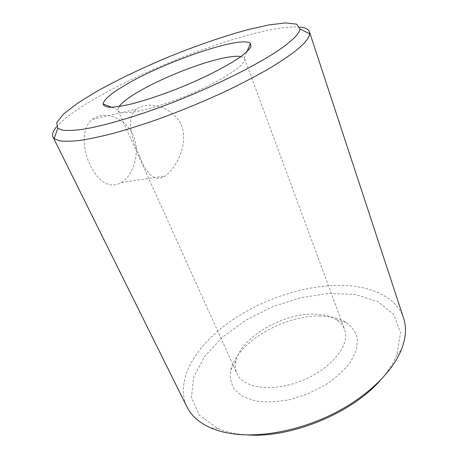<?xml version="1.0" encoding="UTF-8"?>
<svg xmlns="http://www.w3.org/2000/svg" width="458" height="458" viewBox="0 0 458 458"><rect width="100%" height="100%" fill="white"/><g stroke="black" fill="none" stroke-linecap="round" stroke-linejoin="round"><path stroke-width="0.34" stroke-dasharray="2.29 1.72" d="M56.506 126.889C79.543 100.067 176.25 54.971 244.4 36.165C268.869 29.295 287.349 26.266 299.835 27.091M403.59 318.115C396.113 295.553 367.9 284.464 335.37 285.403C297.677 286.548 254.957 302.309 223.893 326.136C193.139 349.918 175.294 382.212 186.979 406.956M90.392 165.561C99.46 183.148 109.851 188.799 121.57 182.513C133.364 174.893 140.812 152.629 133.244 135.253C125.721 117.843 104.378 110.132 92.51 119.332C81.467 127.393 82.114 148.764 90.352 165.475L90.392 165.561M380.151 380.501C387.794 371.97 393.325 363.509 396.737 355.122L400.613 332.72L393.657 314.434L377.844 301.553L355.563 294.551L329.176 293.378L300.82 297.654L272.43 306.82L245.78 320.228L222.594 337.094L204.623 356.461L193.677 377.083L191.461 397.361L199.35 415.263L217.836 428.493C224.306 431.27 231.754 433.194 240.192 434.264L247.469 434.917M139.845 156.773C131.423 138.488 125.561 117.964 136.404 109.216C147.963 99.936 173.519 106.863 181.591 125.521C188.553 144.419 176.433 167.651 165.321 175.952C155.617 182.284 147.121 175.895 139.845 156.773M319.547 316.031C330.275 316.083 339.166 318.218 346.225 322.449C352.11 326.783 355.86 332.29 357.486 338.972L356.421 350.072L350.479 362.095C344.153 370.287 335.777 377.919 325.357 384.972L308.091 393.765L289.622 399.628C277.245 401.924 265.926 402.37 255.667 400.979L242.998 396.588L234.444 389.437C230.912 383.535 229.716 376.98 230.861 369.761C237.009 342.515 283.439 315.339 319.547 316.031M240.96 56.534L244.137 57.989L244.566 58.698C247.36 64.212 221.059 81.535 185.931 95.905C150.825 110.338 119.933 116.469 118.055 110.584L117.861 109.777L119.103 106.514M313.301 314.171C281.893 313.581 241.017 337.523 236.007 360.801C234.914 365.427 235.229 369.698 236.946 373.608C243.049 388.401 273.214 392.558 302.612 380.403C332.073 368.415 350.633 344.279 344.593 329.462C343.071 325.466 340.3 322.209 336.269 319.678C330.27 316.037 322.609 314.199 313.301 314.171M396.737 355.122L401.357 349.712M217.836 428.493L210.754 427.887M121.57 182.513L165.321 175.952M92.51 119.332L136.404 109.216M118.055 110.584L236.946 373.608M244.566 58.698L344.593 329.462M244.137 57.989L246.856 51.788M117.861 109.777L111.569 107.275M236.007 360.801L230.861 369.761M336.269 319.678L346.225 322.449"/><path stroke-width="0.69" d="M299.835 27.091C305.263 27.6 308.469 29.186 309.453 31.842L309.665 33.749C309.436 37.819 304.667 43.596 295.364 51.084C287.996 56.672 278.819 62.757 267.838 69.335C255.913 76.12 242.666 83.047 228.107 90.123C205.184 100.869 181.677 110.618 157.581 119.378C142.032 124.794 127.427 129.408 113.761 133.238C100.869 136.553 89.556 138.946 79.829 140.429C71.127 141.385 64.252 141.482 59.214 140.721L54.181 138.528L52.996 137.022C51.828 134.44 53.002 131.062 56.506 126.889M52.996 137.022L186.979 406.956C191.278 415.738 199.201 422.717 210.754 427.887C217.561 430.835 225.445 432.884 234.399 434.024C263.052 437.63 301.673 429.913 334.724 413.053C367.763 396.147 392.529 371.673 401.357 349.712C405.948 337.924 406.693 327.39 403.59 318.115L309.453 31.842M285.786 45.073C263.132 62.609 207.932 90.089 155.543 108.912C126.122 119.406 100.13 126.563 82.257 129.391C74.001 130.461 67.458 130.725 62.632 130.181L57.771 128.372L56.7 122.578L63.553 114.053L77.001 103.617L95.636 92.029C117.563 79.755 142.266 67.898 169.746 56.454C197.352 45.308 223.269 36.405 247.497 29.747L268.898 24.909L285.803 22.9L296.675 24.16L299.979 29.037C299.515 32.781 294.786 38.128 285.786 45.073M247.469 434.917C290.63 438.317 351.807 413.225 380.151 380.501M120.563 87.93C157.535 64.217 241.521 34.636 250.509 43.47L251.03 46.424C249.593 49.143 246.164 52.561 240.748 56.689C228.347 65.42 206.461 76.767 182.204 86.825C163.523 94.319 146.732 100.004 131.818 103.88C122.887 105.941 115.697 107.075 110.258 107.287C105.947 106.977 103.571 105.855 103.13 103.914C103.668 100.193 109.479 94.863 120.563 87.93M119.103 106.514C121.296 103.479 125.635 99.85 132.122 95.63C151.982 82.64 188.925 66.851 215.226 60.009C227.139 56.889 235.715 55.727 240.96 56.534M57.771 128.372L54.181 138.528M299.979 29.037L309.665 33.749M246.856 51.788L250.509 43.47M111.569 107.275L103.13 103.914"/></g></svg>
